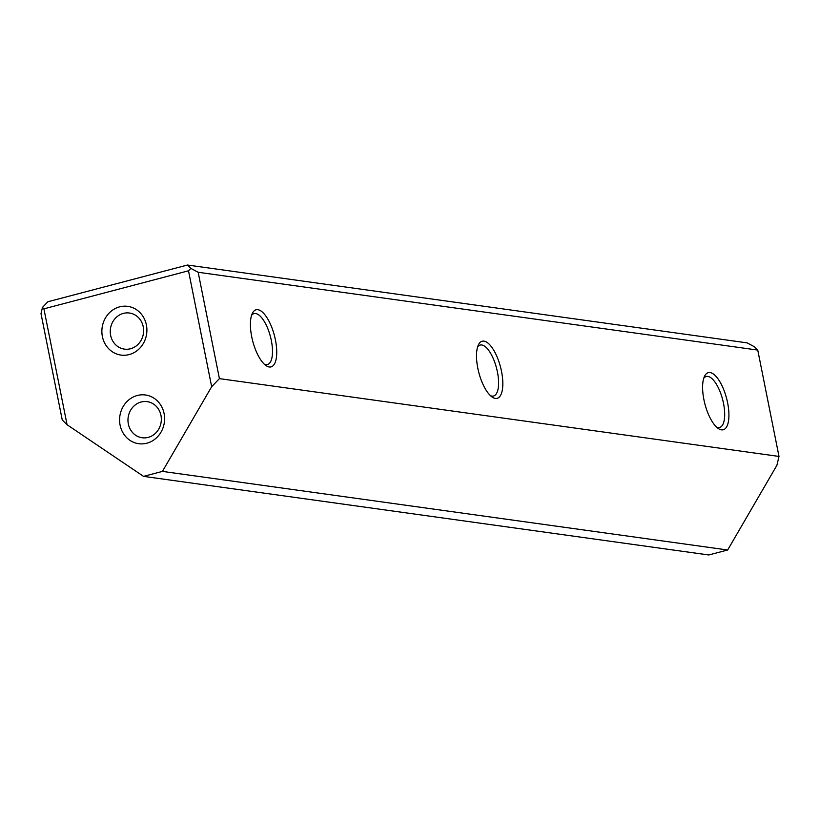 <?xml version="1.0" encoding="UTF-8"?>
<svg xmlns="http://www.w3.org/2000/svg" width="820" height="820" viewBox="0 0 820 820"><rect width="100%" height="100%" fill="white"/><g stroke="black" fill="none" stroke-linecap="round" stroke-linejoin="round"><path stroke-width="1.23" d="M779 456.432L776.899 465.299L727.668 549.995L162.432 471.397L211.662 386.702L188.508 270.795L43.911 308.843L67.076 424.739L62.248 419.973L41 313.609L42.466 307.408L47.898 301.75L187.452 265.034L747.04 342.852L754.369 346.737L757.752 350.078L198.163 272.271L219.411 378.625L779 456.432L757.752 350.078M164.092 413.557A24.59 22.468 97.9 0 1 135.218 442.902A24.59 22.468 97.9 0 1 126.967 401.574A24.59 22.468 97.9 0 1 164.092 413.557M146.39 324.935A24.59 22.468 97.9 0 1 117.516 354.281A24.59 22.468 97.9 0 1 109.255 312.953A24.59 22.468 97.9 0 1 146.39 324.935M67.076 424.739L143.551 476.369L708.787 554.966L727.668 549.995M162.432 471.397L143.551 476.369M477.804 368.149A29.51 11.193 -104.7 0 1 478.378 344.943A29.51 11.193 -104.7 0 1 500.497 366.95A29.51 11.193 -104.7 0 1 492.072 396.993A29.51 11.193 -104.7 0 1 477.804 368.149M251.709 336.712A29.51 11.193 -104.7 0 1 252.283 313.496A29.51 11.193 -104.7 0 1 274.403 335.513A29.51 11.193 -104.7 0 1 265.977 365.556A29.51 11.193 -104.7 0 1 251.709 336.712M703.898 399.586A29.51 11.193 -104.7 0 1 704.472 376.38A29.51 11.193 -104.7 0 1 726.592 398.387A29.51 11.193 -104.7 0 1 718.166 428.429A29.51 11.193 -104.7 0 1 703.898 399.586M219.411 378.625L211.662 386.702M187.452 265.034L190.834 268.376L198.163 272.271M188.508 270.795L190.834 268.376M43.911 308.843L42.466 307.408M264.378 364.234A26.342 9.994 75.3 0 0 267.453 364.582A26.342 9.994 75.3 0 0 270.415 336.559A26.342 9.994 75.3 0 0 254.046 313.619A26.342 9.994 75.3 0 0 251.535 315.444M490.473 395.67A26.342 9.994 75.3 0 0 493.548 396.019A26.342 9.994 75.3 0 0 496.51 367.995A26.342 9.994 75.3 0 0 480.141 345.066A26.342 9.994 75.3 0 0 477.629 346.88M716.567 427.107A26.342 9.994 75.3 0 0 719.642 427.466A26.342 9.994 75.3 0 0 722.604 399.442A26.342 9.994 75.3 0 0 706.235 376.503A26.342 9.994 75.3 0 0 703.724 378.317M143.254 326.79A18.224 16.656 97.9 0 1 124.435 349.125A18.224 16.656 97.9 0 1 110.444 328.789A18.224 16.656 97.9 0 1 129.457 313.025A18.224 16.656 97.9 0 1 143.254 326.79M160.956 415.412A18.224 16.656 97.9 0 1 142.147 437.757A18.224 16.656 97.9 0 1 128.156 417.411A18.224 16.656 97.9 0 1 147.159 401.646A18.224 16.656 97.9 0 1 160.956 415.412"/></g></svg>
